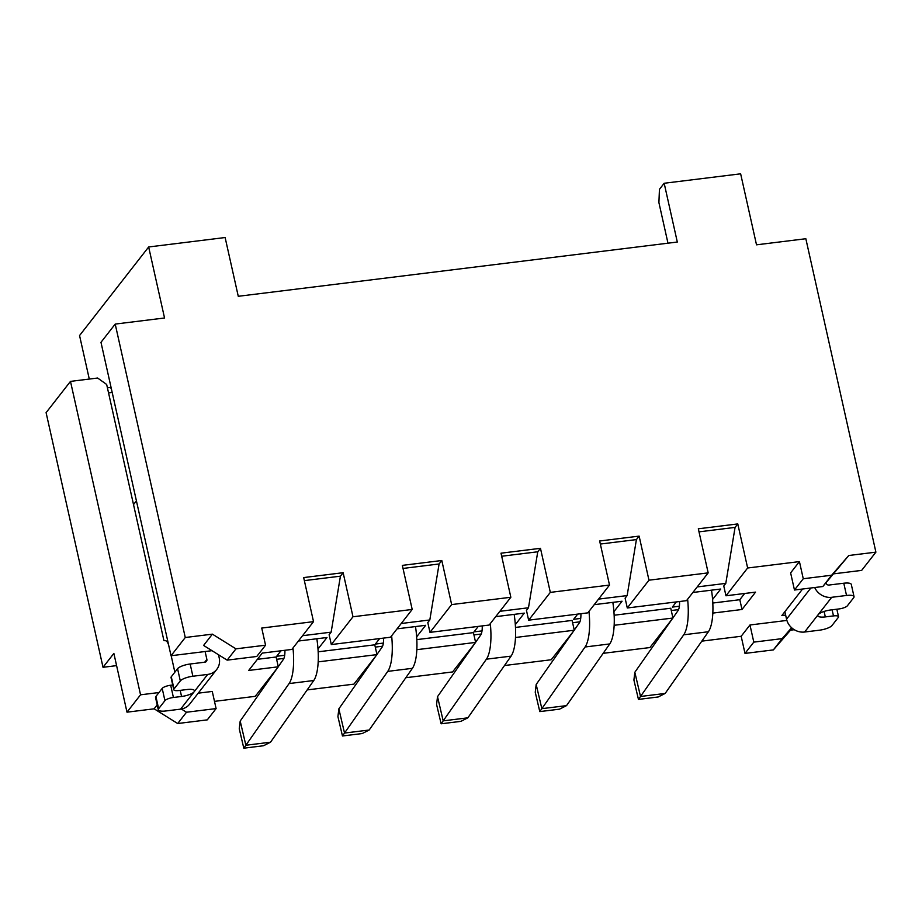 <?xml version="1.0" encoding="UTF-8"?>
<svg xmlns="http://www.w3.org/2000/svg" width="922" height="922" viewBox="0 0 922 922"><rect width="100%" height="100%" fill="white"/><g stroke="black" fill="none" stroke-linecap="round" stroke-linejoin="round"><path stroke-width="1.38" d="M416.848 649.676L475.614 642.415L452.587 671.942L405.841 677.716M318.182 661.869L376.96 654.608L353.921 684.136L307.176 689.91M185.264 637.505L115.204 324.083L100.982 342.316L171.031 655.738L185.264 637.505L212.394 634.152L235.963 648.846L265.559 645.193L261.733 628.055L313.526 621.647L291.848 649.434L262.251 653.099L248.698 670.455L278.294 666.802L255.256 696.329L214.492 701.365M198.207 693.171L212.267 691.442L216.105 708.58L207.289 719.863L177.692 723.528L154.135 708.822L126.994 712.176L113.867 653.41L103.022 667.298L46.1 412.653L70.487 381.385L97.628 378.032L106.664 384.462L163.92 640.594L165.222 640.744A10.465 3.262 83 0 1 165.372 640.721A10.465 3.262 83 0 1 168.634 644.974M794.257 629.714L790.5 630.175L773.362 649.906L744.999 653.41L753.804 642.127L749.978 624.989L741.173 636.272L744.999 653.41M741.173 636.272L701.826 641.136M614.156 615.228L670.755 608.232L672.945 618.028L649.906 647.555L603.161 653.329M515.513 637.482L574.279 630.222L551.241 659.749L504.495 665.523M331.148 632.158L340.425 576.169L343.134 572.7L352.988 616.772L412.192 609.454L390.502 637.24L331.309 644.559L329.119 634.762L331.148 632.158L302.566 635.696M441.799 560.507L451.653 604.578L429.975 632.365L427.785 622.569L429.813 619.964L439.091 563.976L441.799 560.507L402.338 565.382L412.192 609.454M451.653 604.578L510.846 597.26L489.167 625.047L429.975 632.365M540.465 548.313L550.319 592.385L528.629 620.172L526.45 610.376L528.479 607.771L537.757 551.782L540.465 548.313L501.003 553.188L510.846 597.26M550.319 592.385L609.511 585.067L587.833 612.853L528.629 620.172M737.784 523.927L735.076 527.396L725.798 583.384L723.77 585.989L725.96 595.785L747.638 567.998L737.784 523.927L698.323 528.802L708.177 572.873L648.973 580.192L639.13 536.12L599.657 540.995L609.511 585.067M747.638 567.998L799.432 561.602L790.627 572.885L794.464 590.022L803.269 578.739L799.432 561.602M831.632 575.236L822.827 586.519L848.77 555.505L831.632 575.236L803.269 578.739M848.77 555.505L875.9 552.151L861.667 570.384L833.857 573.818M115.204 324.083L164.542 317.986L148.661 246.981L225.129 237.53L238.268 296.296L677.313 242.037L664.174 183.259L740.643 173.82L756.513 244.826L805.84 238.729L875.9 552.151M343.134 572.7L303.672 577.575L313.526 621.647M352.988 616.772L331.309 644.559M416.836 639.614L473.424 632.619L475.614 642.415M318.171 651.808L374.77 644.812L376.96 654.608M574.279 630.222L572.089 620.425L515.49 627.421M235.963 648.846L227.158 660.14L203.589 645.435L212.394 634.152M265.559 645.193L256.754 656.476L227.158 660.14M639.13 536.12L636.411 539.589L600.337 544.049M636.411 539.589L627.144 595.577L625.104 598.182L627.294 607.978L648.973 580.192M708.177 572.873L686.498 600.66L627.294 607.978M735.076 527.396L699.003 531.856M822.827 586.519L794.464 590.022M667.977 243.189L658.907 202.61L659.437 189.344L664.174 183.259M284.691 655.277L276.681 656.268L280.968 650.782M298.405 641.032L326.987 637.505L317.998 649.019M383.356 643.083L375.346 644.075L379.622 638.589M397.059 628.839L425.653 625.312L416.663 636.825M482.022 630.89L474 631.881L478.288 626.395M495.725 616.645L524.307 613.118L515.329 624.632M613.925 611.655L622.062 601.225L594.217 604.671M577.691 614.11L573.645 619.296L580.722 618.42M712.591 599.461L720.727 589.031L692.883 592.477M676.356 601.916L672.311 607.102L679.376 606.227M678.569 609.626L671.262 610.525M744.676 593.468L739.813 599.703L712.821 603.034M697.216 586.922L725.798 583.384M598.551 599.116L627.144 595.577M528.479 607.771L499.897 611.309M429.813 619.964L401.231 623.503M278.294 666.802L276.104 657.006L257.388 659.322M283.918 658.4L276.612 659.299M382.584 646.207L375.277 647.106M481.249 634.013L473.943 634.912M579.915 621.82L572.608 622.719M739.813 599.703L742.003 609.488L755.556 592.131L725.96 595.785M211.991 650.678L171.031 655.738M712.833 613.095L742.003 609.488M672.945 618.028L614.179 625.289M825.974 582.9L825.974 582.9A2.616 2.374 -142 0 0 828.993 585.044L843.791 583.223A10.465 2.962 -12.6 0 1 851.294 584.41L854.026 596.649A10.465 2.962 -12.6 0 1 853.68 597.721L847.376 605.789A7.065 1.994 -12.6 0 1 838.893 608.958L830.757 609.961A10.465 2.962 -12.6 0 0 818.171 614.663L831.725 597.295A15.697 14.233 -142 0 1 814.691 587.521M566.523 705.63L541.848 708.672L539.785 711.6L559.516 709.168L566.523 705.63L609.742 643.936A39.243 12.24 -97 0 0 612.842 602.366M539.785 711.6L535.244 692.238L536.178 684.47L541.848 708.672L585.078 646.99A39.243 12.24 -97 0 0 588.962 611.413M580.895 613.718A13.081 4.08 83 0 1 579.396 622.776L574.256 630.118M687.616 599.219A39.243 12.24 83 0 1 683.732 634.797L708.396 631.743A39.243 12.24 -97 0 0 711.507 590.172M679.549 601.524A13.081 4.08 83 0 1 678.062 610.583L672.922 617.924M671.954 619.296L634.832 672.276L640.513 696.479L683.732 634.797M843.791 583.223L846.523 595.462L831.725 597.295M832.105 609.799L833.476 615.908A7.065 1.994 -12.6 0 1 838.536 616.714A7.065 1.994 -12.6 0 1 838.305 617.429L832.001 625.508A10.465 2.962 -12.6 0 1 819.428 630.199L804.629 632.019A15.697 14.233 -142 0 1 786.547 619.158L784.876 611.689M136.594 501.649A7.065 2.201 -97 0 0 136.168 501.568A7.065 2.201 -97 0 0 135.546 501.971L133.517 504.576M171.181 655.715L174.857 672.173M204.696 662.203L206.874 659.414L205.11 651.52M206.874 659.414A2.616 2.374 -142 0 1 204.949 662.169L190.151 664.001A10.465 2.962 -12.6 0 0 177.577 668.692L180.309 680.932A10.465 2.962 -12.6 0 1 192.882 676.241L190.151 664.001M218.502 654.735L219.206 657.893A15.697 14.233 -142 0 1 216.774 669.384A15.697 14.233 -142 0 1 207.692 674.42L192.882 676.241M536.178 684.47L573.3 631.489M708.396 631.743L665.177 693.436L640.513 696.479L638.45 699.406L633.91 680.044L634.832 672.276M785.636 615.089L781.856 615.55L802.555 589.031M216.774 669.384L189.678 704.108A15.697 14.233 -142 0 1 180.585 709.145L165.787 710.977A10.465 2.962 -12.6 0 1 158.284 709.79A10.465 2.962 -12.6 0 1 158.63 708.718L164.934 700.651A7.065 1.994 -12.6 0 1 173.417 697.481L170.685 685.242L172.714 684.988M108.542 392.864L112.173 392.415M148.661 246.981L79.557 335.539L89.284 379.069M107.413 387.805L110.34 387.447L111.366 388.773M665.177 693.436L658.181 696.974L638.45 699.406M786.881 620.425L749.978 624.989M790.5 630.175L792.079 628.147M833.476 615.908L825.328 616.91A10.465 2.962 -12.6 0 1 817.826 615.723A10.465 2.962 -12.6 0 1 818.171 614.663L804.629 632.019M846.523 595.462A10.465 2.962 -12.6 0 1 854.026 596.649M207.692 674.42L194.139 691.777A10.465 2.962 -12.6 0 0 194.484 690.716A10.465 2.962 -12.6 0 0 186.982 689.529L178.845 690.532A7.065 1.994 -12.6 0 1 173.774 689.725L171.043 677.486A7.065 1.994 -12.6 0 1 171.273 676.771L177.577 668.692M158.284 709.79L155.553 697.539A10.465 2.962 -12.6 0 1 155.899 696.479L162.191 688.4A7.065 1.994 -12.6 0 1 170.685 685.242M158.976 692.537L140.547 694.808L70.487 381.385M126.994 712.176L140.547 694.808M157.189 704.892L154.135 708.822M791.618 627.744L782.179 638.623L753.804 642.127M773.362 649.906L782.179 638.623M173.774 689.725A7.065 1.994 -12.6 0 1 174.016 689.011L180.309 680.932M180.585 709.145L194.139 691.777A10.465 2.962 -12.6 0 1 181.565 696.479L173.417 697.481M181.369 709.03L186.498 712.233L177.692 723.528M216.105 708.58L186.498 712.233M116.598 665.626L103.022 667.298M537.757 551.782L501.683 556.243M482.229 625.911A13.081 4.08 83 0 1 480.731 634.97L475.591 642.311M474.634 643.683L437.512 696.663L443.194 720.866L467.857 717.823L511.076 656.13A39.243 12.24 -97 0 0 514.153 614.375M490.297 623.606A39.243 12.24 -97 0 1 486.413 659.184L441.131 723.793L436.579 704.431L437.512 696.663M441.131 723.793L460.862 721.361L467.857 717.823M439.091 563.976L403.018 568.436M340.425 576.169L304.352 580.63M383.564 638.105A13.081 4.08 83 0 1 382.077 647.163L376.937 654.505M375.969 655.876L338.847 708.857L344.528 733.059L369.192 730.017L412.411 668.323A39.243 12.24 -97 0 0 415.488 626.568M391.631 635.8A39.243 12.24 -97 0 1 387.747 671.377L342.465 735.987L337.925 716.625L338.847 708.857M342.465 735.987L362.196 733.555L369.192 730.017M284.898 650.298A13.081 4.08 83 0 1 283.411 659.357L278.271 666.698M277.303 668.07L240.193 721.05L245.863 745.253L270.526 742.21L313.757 680.517A39.243 12.24 -97 0 0 316.834 638.75M292.977 647.993A39.243 12.24 -97 0 1 289.082 683.571L243.8 748.18L239.259 728.818L240.193 721.05M243.8 748.18L263.531 745.748L270.526 742.21M585.078 646.99L609.742 643.936M786.547 619.158L810.853 587.994M825.328 616.91L824.107 611.447M174.016 689.011L171.273 676.771M180.193 690.371L181.565 696.479M162.191 688.4L164.934 700.651M155.899 696.479L158.63 708.718M486.413 659.184L511.076 656.13M387.747 671.377L412.411 668.323M289.082 683.571L313.757 680.517M836.853 609.212L838.536 616.714"/></g></svg>
